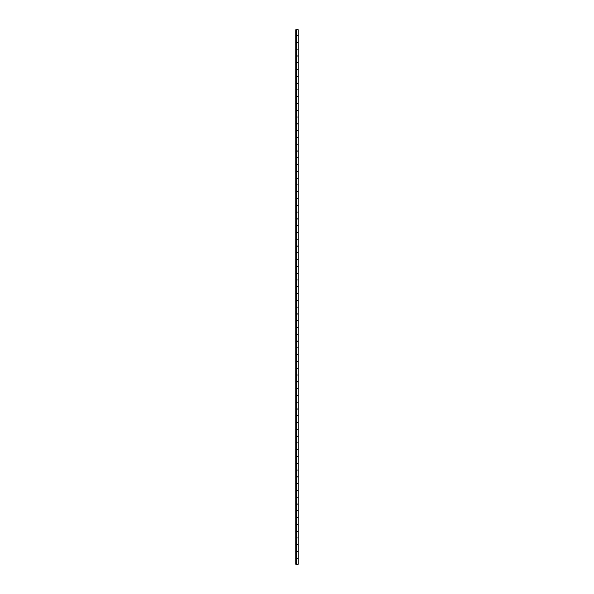 <?xml version="1.0" encoding="UTF-8"?>
<svg xmlns="http://www.w3.org/2000/svg" width="594" height="594" viewBox="0 0 594 594"><rect width="100%" height="100%" fill="white"/><g stroke="black" fill="none" stroke-linecap="round" stroke-linejoin="round"><path stroke-width="0.89" d="M298.032 558.449L296.354 558.449L298.173 558.449L298.173 564.3L295.827 564.3L295.827 29.7L296.361 29.7L295.827 29.7L295.827 564.3L296.361 564.3L296.361 29.7L296.361 564.3L298.032 564.3M298.032 544.869L296.354 544.869L298.173 544.869L298.173 551.551L296.361 551.551L298.114 551.551M298.032 531.288L296.354 531.288L298.173 531.288L298.173 537.971L296.361 537.971L298.114 537.971M298.032 517.708L296.354 517.708L298.173 517.708L298.173 524.391L296.361 524.391L298.114 524.391M298.032 504.128L296.354 504.128L298.173 504.128L298.173 510.81L296.361 510.81L298.114 510.81M298.032 490.555L296.354 490.555L298.173 490.555L298.173 497.237L296.361 497.237L298.114 497.237M298.032 476.975L296.354 476.975L298.173 476.975L298.173 483.657L296.361 483.657L298.114 483.657M298.032 463.394L296.354 463.394L298.173 463.394L298.173 470.077L296.361 470.077L298.114 470.077M298.032 449.814L296.354 449.814L298.173 449.814L298.173 456.496L296.361 456.496L298.114 456.496M298.032 436.234L296.354 436.234L298.173 436.234L298.173 442.916L296.361 442.916L298.114 442.916M298.032 422.661L296.354 422.661L298.173 422.661L298.173 429.343L296.361 429.343L298.114 429.343M298.032 409.08L296.354 409.08L298.173 409.08L298.173 415.763L296.361 415.763L298.114 415.763M298.032 395.5L296.354 395.5L298.173 395.5L298.173 402.183L296.361 402.183L298.114 402.183M298.032 381.92L296.354 381.92L298.173 381.92L298.173 388.602L296.361 388.602L298.114 388.602M298.032 368.339L296.354 368.339L298.173 368.339L298.173 375.022L296.361 375.022L298.114 375.022M298.032 354.767L296.354 354.767L298.173 354.767L298.173 361.449L296.361 361.449L298.114 361.449M298.032 341.186L296.354 341.186L298.173 341.186L298.173 347.869L296.361 347.869L298.114 347.869M298.032 327.606L296.354 327.606L298.173 327.606L298.173 334.288L296.361 334.288L298.114 334.288M298.032 314.026L296.354 314.026L298.173 314.026L298.173 320.708L296.361 320.708L298.114 320.708M298.032 300.445L296.354 300.445L298.173 300.445L298.173 307.128L296.361 307.128L298.114 307.128M298.032 286.872L296.354 286.872L298.173 286.872L298.173 293.555L296.361 293.555L298.114 293.555M298.032 273.292L296.354 273.292L298.173 273.292L298.173 279.974L296.361 279.974L298.114 279.974M298.032 259.712L296.354 259.712L298.173 259.712L298.173 266.394L296.361 266.394L298.114 266.394M298.032 246.131L296.354 246.131L298.173 246.131L298.173 252.814L296.361 252.814L298.114 252.814M298.032 232.551L296.354 232.551L298.173 232.551L298.173 239.234L296.361 239.234L298.114 239.234M298.032 218.978L296.354 218.978L298.173 218.978L298.173 225.661L296.361 225.661L298.114 225.661M298.032 205.398L296.354 205.398L298.173 205.398L298.173 212.08L296.361 212.08L298.114 212.08M298.032 191.817L296.354 191.817L298.173 191.817L298.173 198.5L296.361 198.5L298.114 198.5M298.032 178.237L296.354 178.237L298.173 178.237L298.173 184.92L296.361 184.92L298.114 184.92M298.032 164.657L296.354 164.657L298.173 164.657L298.173 171.339L296.361 171.339L298.114 171.339M298.032 151.084L296.354 151.084L298.173 151.084L298.173 157.766L296.361 157.766L298.114 157.766M298.032 137.504L296.354 137.504L298.173 137.504L298.173 144.186L296.361 144.186L298.114 144.186M298.032 123.923L296.354 123.923L298.173 123.923L298.173 130.606L296.361 130.606L298.114 130.606M298.032 110.343L296.354 110.343L298.173 110.343L298.173 117.025L296.361 117.025L298.114 117.025M298.032 96.763L296.354 96.763L298.173 96.763L298.173 103.445L296.361 103.445L298.114 103.445M298.032 83.19L296.354 83.19L298.173 83.19L298.173 89.872L296.361 89.872L298.114 89.872M298.032 69.609L296.354 69.609L298.173 69.609L298.173 76.292L296.361 76.292L298.114 76.292M298.032 56.029L296.354 56.029L298.173 56.029L298.173 62.712L296.361 62.712L298.114 62.712M298.032 42.449L296.354 42.449L298.173 42.449L298.173 49.131L296.361 49.131L298.114 49.131M298.032 29.7L296.354 29.7L298.173 29.7L298.173 35.551L296.361 35.551L298.114 35.551M298.173 544.757L296.361 544.757L298.173 544.757L298.173 538.075M298.173 531.185L296.361 531.185L298.173 531.185L298.173 524.502M298.173 517.604L296.361 517.604L298.173 517.604L298.173 510.922M298.173 504.024L296.361 504.024L298.173 504.024L298.173 497.341M298.173 490.444L296.361 490.444L298.173 490.444L298.173 483.761M298.173 476.863L296.361 476.863L298.173 476.863L298.173 470.181M298.173 463.29L296.361 463.29L298.173 463.29L298.173 456.608M298.173 449.71L296.361 449.71L298.173 449.71L298.173 443.027M298.173 436.13L296.361 436.13L298.173 436.13L298.173 429.447M298.173 422.549L296.361 422.549L298.173 422.549L298.173 415.867M298.173 408.969L296.361 408.969L298.173 408.969L298.173 402.286M298.173 395.396L296.361 395.396L298.173 395.396L298.173 388.714M298.173 381.816L296.361 381.816L298.173 381.816L298.173 375.133M298.173 368.235L296.361 368.235L298.173 368.235L298.173 361.553M298.173 354.655L296.361 354.655L298.173 354.655L298.173 347.973M298.173 341.075L296.361 341.075L298.173 341.075L298.173 334.392M298.173 327.502L296.361 327.502L298.173 327.502L298.173 320.819M298.173 313.922L296.361 313.922L298.173 313.922L298.173 307.239M298.173 558.338L296.361 558.338L298.173 558.338L298.173 551.655M298.173 300.341L296.361 300.341L298.173 300.341L298.173 293.659M298.173 273.181L296.361 273.181L298.173 273.181L298.173 266.498M298.173 259.608L296.361 259.608L298.173 259.608L298.173 252.925M298.173 246.027L296.361 246.027L298.173 246.027L298.173 239.345M298.173 232.447L296.361 232.447L298.173 232.447L298.173 225.765M298.173 218.867L296.361 218.867L298.173 218.867L298.173 212.184M298.173 205.286L296.361 205.286L298.173 205.286L298.173 198.604M298.173 191.714L296.361 191.714L298.173 191.714L298.173 185.031M298.173 178.133L296.361 178.133L298.173 178.133L298.173 171.451M298.173 164.553L296.361 164.553L298.173 164.553L298.173 157.87M298.173 150.973L296.361 150.973L298.173 150.973L298.173 144.29M298.173 137.392L296.361 137.392L298.173 137.392L298.173 130.71M298.173 123.819L296.361 123.819L298.173 123.819L298.173 117.137M298.173 110.239L296.361 110.239L298.173 110.239L298.173 103.556M298.173 96.659L296.361 96.659L298.173 96.659L298.173 89.976M298.173 83.078L296.361 83.078L298.173 83.078L298.173 76.396M298.173 69.498L296.361 69.498L298.173 69.498L298.173 62.816M298.173 55.925L296.361 55.925L298.173 55.925L298.173 49.243M298.173 42.345L296.361 42.345L298.173 42.345L298.173 35.662M298.173 286.761L296.361 286.761L298.173 286.761L298.173 280.078"/></g></svg>
